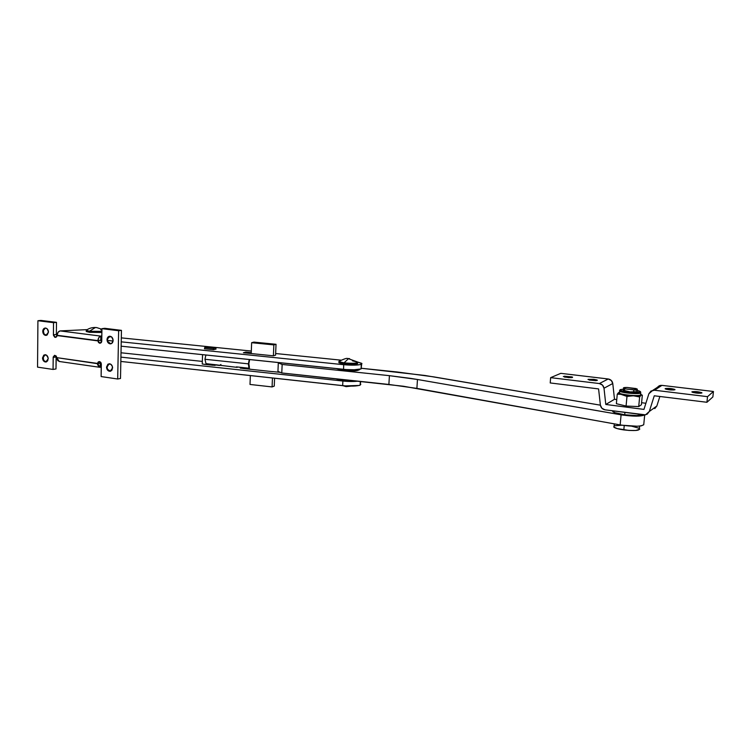 <?xml version="1.0" encoding="UTF-8"?>
<svg xmlns="http://www.w3.org/2000/svg" width="751" height="751" viewBox="0 0 751 751"><rect width="100%" height="100%" fill="white"/><g stroke="black" fill="none" stroke-linecap="round" stroke-linejoin="round"><path stroke-width="1.13" d="M643.738 424.728L641.335 425.836L637.317 426.239L622.016 425.226L403.39 386.239L281.775 372.965L277.945 371.351L278.302 362.902L279.137 362.639L278.302 362.902L277.945 371.351L281.775 372.965L282.151 364.451L278.302 362.902L282.151 364.451L281.775 372.965L388.887 384.456L389.412 375.669L282.151 364.451L389.412 375.669L388.887 384.456L416.899 388.389L417.462 379.49L410.853 378.41L389.412 375.669L417.462 379.49L416.899 388.389L620.148 424.916C632.868 426.765 640.725 426.699 643.738 424.728L644.696 414.946L643.738 424.728M361.729 368.319L425.019 375.481L600.387 405.174L433.637 376.861L397.279 371.989L361.729 368.319M644.536 414.956L636.623 416.157L622.973 415.125L417.462 379.49L621.096 414.815L620.148 424.916L621.096 414.815C632.98 416.533 640.791 416.58 644.536 414.956M361.691 368.15L361.053 368.929L361.729 363.334L357.401 361.982L361.944 363.578L360.217 364.639L354.388 365.155L343.751 364.704L343.507 369.342C351.797 370.055 357.645 369.924 361.053 368.929L361.306 364.329C357.898 365.296 352.041 365.418 343.751 364.704L121.23 341.846L343.751 364.704L343.507 369.342L121.136 346.183L346.164 369.567L354.134 369.783L361.053 368.929L361.682 364.141M110.838 336.814L111.561 336.88L110.838 336.814M121.305 337.875L251.313 351.055L121.305 337.875M275.636 353.524L340.935 360.142L275.636 353.524M113.082 341.01L107.571 340.447L113.082 341.01M213.528 349.703L216.063 349.055L213.528 349.703L204.441 348.774L213.528 349.703M273.336 355.814L275.626 355.12L273.336 355.814L243.408 352.754L273.336 355.814M251.256 352.641L245.821 352.088L243.408 352.754L245.821 352.088L245.784 352.998L245.821 352.088L251.256 352.641M342.897 381.039L342.653 385.657C350.914 386.399 356.753 386.221 360.161 385.113L360.367 381.395L360.161 385.113L359.072 385.47L345.3 385.892L120.836 361.447L342.653 385.657L342.897 381.039L120.92 357.129L342.897 381.039C348.811 381.621 353.834 381.658 357.964 381.132L342.897 381.039M360.799 384.268L360.161 385.113L360.733 381.433M121.005 352.773L202.338 361.409L121.005 352.773M213.002 365.268L203.943 364.301L213.002 365.268M204.131 364.244L202.254 364.028L204.131 364.226M272.669 371.661L242.808 368.459L272.669 371.661M48.214 358.762L45.811 362.01C43.849 361.841 42.751 360.48 42.516 357.945L43.032 357.87C43.239 360.349 44.309 361.7 46.233 361.935L43.793 360.489L43.032 357.87L43.295 356.396L45.022 354.679L42.563 358.668L43.333 360.64L44.778 361.851L46.421 361.879L47.717 360.715L48.167 358.039L46.487 355.139L43.811 355.092L42.516 357.945L44.929 354.688C46.891 354.876 47.989 356.227 48.214 358.762M43.164 357.166L43.802 360.508L43.164 357.166M48.468 332.102L45.98 335.415C44.037 335.218 42.967 333.866 42.741 331.36L43.258 331.304C43.455 333.735 44.497 335.087 46.384 335.359L43.962 333.838L43.258 331.304L43.549 329.755L45.36 328.037L42.741 331.36L43.211 333.463L44.478 334.984L47.163 334.993L48.468 332.102L47.219 328.872L45.633 328.056L44.037 328.469L42.741 331.36C42.882 329.379 43.718 328.271 45.238 328.037C47.172 328.243 48.252 329.595 48.468 332.102M43.389 330.703L43.924 333.773L43.389 330.703M113.129 340.447C112.96 342.465 112.077 343.601 110.481 343.864C108.388 343.667 107.233 342.268 107.017 339.659L107.506 339.593C107.712 342.165 108.848 343.564 110.913 343.789L108.003 341.789L107.506 339.593L107.656 338.523L109.749 336.241L107.017 339.659L108.313 342.982L110.003 343.845L111.711 343.432L113.129 340.447L111.824 337.115L108.961 336.401L107.571 337.621L107.017 339.659C107.186 337.64 108.069 336.504 109.684 336.241C111.768 336.448 112.913 337.847 113.129 340.447M112.612 367.971L110.059 371.313C107.937 371.144 106.755 369.745 106.529 367.098L107.017 367.014C107.243 369.633 108.407 371.041 110.51 371.229L107.571 369.332L107.017 367.014L109.13 363.747L106.576 367.84L107.365 369.886L108.904 371.135L110.66 371.172L112.059 369.99L112.406 366.488L110.791 364.216L107.937 364.16L106.529 367.098L109.092 363.747C111.214 363.925 112.387 365.333 112.612 367.971M100.747 340.485L100.822 336.11L101.826 335.763L100.822 336.11L100.747 340.485M110.669 336.382L107.881 337.894L110.669 336.382M101.751 340.119L100.756 340.485L101.751 340.119M99.705 367.286L59.151 361.466L56.832 357.654L97.517 363.691L99.132 361.569L101.338 364.235L101.132 376.561L117.691 379.011L101.132 376.561L101.225 363.334L100.578 362.189L100.362 363.212L97.517 363.691L100.296 367.286L98.775 366.873L97.583 364.488L97.517 363.691L100.362 363.212L100.296 367.286L101.301 366.845L100.296 367.286L100.578 362.189L99.573 361.597L98.221 361.963L97.527 363.428L56.832 357.654L56.212 356.04L54.588 355.336L53.218 356.969L53.058 369.436L55.996 368.948L56.259 356.115L56.118 356.96L53.18 357.401L54.729 355.317L56.832 357.654L57.743 360.621L59.733 361.466M100.381 362.94L100.953 362.695L100.381 362.94M86.919 329.642L60.071 330.909L86.919 329.642M117.691 379.011L120.498 378.476L117.691 379.011L118.639 330.731L121.455 330.365L104.811 328.309L101.948 328.666L118.639 330.731L117.691 379.011M53.528 322.667L56.485 322.339L40.901 320.414L37.916 320.733L53.528 322.667L53.434 335.265L54.776 337.274L56.409 337.011L57.067 335.566L97.902 340.888L98.55 342.54L99.883 343.273L101.188 342.691L101.695 341.564L101.948 328.666L118.639 330.731L121.455 330.365L120.498 378.476L121.455 330.365L104.811 328.309L101.948 328.666L101.742 341.114L100.071 343.273L97.902 340.607L100.756 340.212L101.488 342.221L100.756 340.212L97.902 340.607L98.85 337.565L100.822 336.11L60.071 330.909L58.043 332.317L57.067 335.566L55.49 337.415L53.405 334.824L56.363 334.448L56.485 322.339L40.901 320.414L37.916 320.733L37.55 367.136L53.058 369.436L37.55 367.136L37.916 320.733L53.528 322.667L56.485 322.339L56.363 334.448L56.916 336.223L56.363 334.448L53.405 334.824L53.528 322.667M55.996 368.948L53.058 369.436L53.18 357.401L56.118 356.96L55.996 368.948M60.071 330.909C58.371 331.341 57.376 332.796 57.085 335.293L97.902 340.607C98.193 338.063 99.17 336.561 100.822 336.11L60.071 330.909M701.875 392.998C698.852 393.468 695.567 393.177 692.018 392.106L698.073 393.214L701.932 392.857L697.679 391.769L691.924 391.806C694.957 391.337 698.233 391.628 701.772 392.689L701.875 392.998M674.914 389.76C671.873 390.22 668.653 389.938 665.236 388.905L671.084 389.976L674.989 389.628L669.948 388.455L665.17 388.596C668.202 388.136 671.432 388.427 674.83 389.45L674.914 389.76M597.298 380.447L587.995 379.462L595.9 380.673L597.158 380.034L593.853 379.33L588.136 379.349L597.298 380.447M572.469 377.462L563.334 376.504L568.554 377.64L572.149 377.565L572.591 377.218L572.009 376.918L564.301 376.223L572.497 377.133M604.001 388.229L612.769 383.508L614.496 399.279L605.794 404.47L604.001 388.229L612.769 383.508C612.3 380.973 610.798 379.462 608.244 378.983L599.354 383.554L550.643 377.65L550.211 382.944L598.585 388.915L600.387 405.118L598.585 388.915L550.211 382.944L550.643 377.65L560.781 373.341L550.643 377.65L599.354 383.554C601.973 384.061 603.522 385.62 604.001 388.229L605.794 404.47L614.496 399.279L616.759 399.57L614.496 399.279L612.769 383.508L611.295 380.466L608.244 378.983L599.354 383.554L602.49 385.094L604.001 388.229M641.598 402.714L645.898 403.259L641.598 402.714M643.964 409.408L605.794 404.47L643.964 409.408L648.883 393.74L643.964 409.408M661.922 385.366L660.354 385.413L657.003 387.6L659.312 385.714L661.922 385.366L713.45 391.487L707.526 396.659L654.515 390.238L661.922 385.366L713.45 391.487L712.868 396.941L706.926 402.283L707.526 396.659L713.45 391.487L712.868 396.941L706.926 402.283L654.262 395.786L706.926 402.283L707.526 396.659L654.515 390.238L661.922 385.366M648.883 393.74L652.891 390.285L654.515 390.238L651.023 390.999L648.883 393.74M652.29 409.361L656.853 405.981L659.866 396.472L656.853 405.981L649.315 411.473L654.262 395.786L649.315 411.473L645.531 414.843L605.024 409.821L644.63 414.946L647.184 414.186L649.315 411.473L656.853 405.981L654.778 408.619M605.024 409.821C602.405 409.286 600.856 407.718 600.387 405.118L601.889 408.253L605.024 409.821M560.781 373.341L608.244 378.983L560.781 373.341M656.449 388.774L656.778 387.985M564.508 377.096L571.37 377.659L564.508 377.096M589.178 380.053L596.172 380.654L589.178 380.053M666.278 389.29L673.694 390.004L666.278 389.29M693.06 392.501L700.627 393.252L693.06 392.501M339.011 362.245L338.983 362.789L343.986 364.019L344.052 362.864L339.039 361.635L339.696 360.846L338.87 361.4C339.095 361.954 340.823 362.442 344.052 362.864C353.646 363.644 357.992 363.296 357.1 361.832L348.455 358.696L344.052 362.864L348.455 358.696L349.562 358.631M346.971 386.549L344.653 385.845L346.098 386.624L350.961 386.117M338.842 362.404L341.076 363.54L347.563 364.357L354.434 364.376L357.626 363.578M357.551 363.306L357.467 363.221C357.157 364.517 352.67 364.779 343.986 364.019L344.052 362.864C352.726 363.625 357.223 363.362 357.532 362.076L352.463 360.846M89.463 331.238L89.444 332.308L101.883 332.477L89.444 332.308L89.463 331.238L95.217 327.596L96.654 327.586L95.217 327.596L89.463 331.238L101.901 331.407L89.463 331.238L86.318 330.478L86.74 329.961L86.224 330.318L89.463 331.238M100.794 329.811L101.929 329.971M87.294 330.872L86.618 331.06M86.318 330.478L86.262 331.266M86.243 331.482L89.444 332.308L86.299 331.538M639.777 429.187L635.815 430.483L628.981 430.454L617.162 428.586L613.783 427.019L614.102 426.014L613.989 427.225C615.444 428.277 618.721 429.178 623.818 429.929L624.231 425.535L623.818 429.929C634.877 431.074 640.059 430.614 639.383 428.558L639.542 428.708M631.76 426.202L638.819 428.183M614.75 425.751L621.941 425.216M624.503 390.952L624.71 388.765L623.574 388.314C622.945 387.751 624.081 387.469 626.972 387.45L637.195 389.027C637.834 389.581 636.707 389.863 633.825 389.882L633.619 392.078L633.825 389.882L624.71 388.765L624.503 390.952M626.972 387.45L636.022 388.549L637.411 389.29L633.825 389.882L624.71 388.765L623.527 387.826L626.972 387.45M272.726 371.576L280.433 372.402L272.726 371.576M274.584 378.222L274.246 386.117L272.078 386.925L272.453 377.997L272.078 386.925L274.246 386.117L274.584 378.222M250.008 384.456L272.078 386.925L250.008 384.456L250.355 375.584L250.008 384.456M250.609 369.201L240.301 368.103L250.609 369.201M240.329 367.295L240.301 368.103L240.329 367.295M253.913 342.109L251.641 342.7L251.219 353.552L251.641 342.7L253.913 342.109L276.03 344.287L273.852 344.887L251.641 342.7L273.852 344.887L276.03 344.287L275.57 355.139L276.03 344.287L253.913 342.109M273.392 355.796L273.852 344.887L273.392 355.796M215.922 347.826L215.875 349.102L215.922 347.826L213.5 348.436L215.922 347.826L207.126 346.924L204.666 347.535L204.629 348.793L204.666 347.535L207.126 346.924L215.922 347.826M213.453 349.694L213.5 348.436L204.666 347.535L213.5 348.436L213.453 349.694M216.861 364.789L214.833 365.371L214.861 364.573L214.833 365.371L216.861 364.789M212.937 365.164L214.833 365.371L212.937 365.164M202.554 354.66L202.254 364.028L202.554 354.66M249.341 366.882L248.844 363.709L249.623 359.56L248.844 363.709L249.285 368.253L248.384 363.85L249.285 359.522L248.384 363.85L248.872 367.511L249.285 368.253L249.341 366.882M220.935 364.507L219.499 365.474L205.981 363.625L204.957 359.269L205.887 355.007L204.957 359.269L248.384 363.85L204.957 359.269L205.981 363.625L237.203 367.37M236.424 366.882L249.285 368.253L236.424 366.882M336.016 378.889L342.146 380.532L342.203 379.443L342.146 380.532L344.277 380.776L355.552 380.879L342.146 380.532L336.026 378.786M359.372 369.417L359.325 369.37C358.706 370.975 353.158 371.304 342.681 370.365L336.364 368.591L342.681 370.365L342.738 369.257L342.681 370.365L347.075 370.778L355.552 370.787L359.457 369.764M624.71 414.787L624.935 412.43L624.71 414.787L614.806 412.665L612.487 410.797L612.891 411.717C614.637 412.9 618.58 413.923 624.71 414.787C633.365 415.801 639.467 415.81 643.016 414.815L636.726 415.556L624.71 414.787M626.813 389.14C635.562 389.741 639.955 390.708 639.983 392.041L640.772 392.989C639.054 394.491 621.687 392.97 619.556 391.14L619.603 390.323M620.026 391.393C623.377 393.167 639.176 394.388 640.772 392.989L640.641 394.35M619.453 392.266L619.378 393.111C621.509 394.951 638.866 396.481 640.584 394.97L642.321 395.223L640.584 394.97C638.2 396.875 615.632 394.059 619.312 392.332M637.205 391.496L637.055 391.684C635.919 392.642 624.757 391.665 623.368 390.492L623.321 390.004M623.499 389.121L620.166 389.656L619.378 393.111M619.331 392.21L617.266 394.172L619.162 394.012L617.876 393.261L626.982 396.425L629.46 395.937L625.17 395.401L635.355 395.937L639.636 396.96L640.209 396.03L637.28 396.265L640.209 396.03L641.072 395.176L639.636 396.96L633.403 395.786L626.982 396.425L622.185 394.388L617.266 394.172L619.246 392.229M641.401 404.751L638.716 406.582L626.071 406.056L616.374 403.709L617.266 394.172L616.374 403.709L626.071 406.056L626.982 396.425L626.071 406.056L638.716 406.582L639.636 396.96L638.716 406.582L641.401 404.751L642.321 395.223L641.401 404.751M640.65 394.266L641.87 394.97M640.584 394.97L640.772 392.989L639.983 392.041C637.796 393.768 617.059 391.205 620.429 389.647L620.326 390.22L622.945 391.233L631.966 392.491L639.983 392.041L639.467 391.13L637.064 390.389C639.589 390.942 640.791 391.562 640.669 392.247M623.499 389.14L620.429 389.647M637.055 391.684L630.051 391.891L623.161 390.191M660.354 385.413L652.891 390.285M339.039 361.635L338.983 362.789M342.963 385.685L346.061 386.615M338.87 361.4C343.958 358.95 346.859 357.983 347.563 358.518L349.515 358.621M357.495 362.62L357.467 363.221M101.939 329.276L96.654 327.586C92.673 327.192 89.191 328.103 86.224 330.318M614.299 423.864L613.989 427.225M639.627 426.08L639.383 428.558M623.368 390.492L623.574 388.314M636.932 391.74L637.148 389.553M612.966 410.863L612.891 411.717M619.04 392.379L618.552 392.585"/></g></svg>
